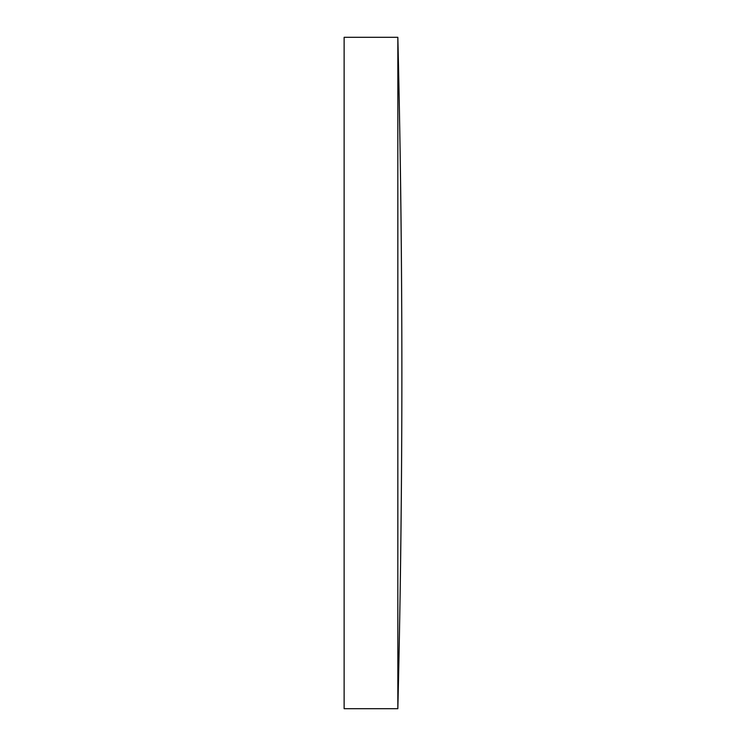 <?xml version="1.0" encoding="UTF-8"?>
<svg xmlns="http://www.w3.org/2000/svg" width="746" height="746" viewBox="0 0 746 746"><rect width="100%" height="100%" fill="white"/><g stroke="black" fill="none" stroke-linecap="round" stroke-linejoin="round"><path stroke-width="0.56" stroke-dasharray="3.73 2.8" d="M397.842 37.3L397.842 708.7M344.13 37.3L344.13 708.7"/><path stroke-width="1.12" d="M397.842 373L397.842 37.3L344.13 37.3L344.13 708.7L397.842 708.7L397.842 373M397.842 708.7A13989.514 13989.514 0 0 0 397.842 37.3"/></g></svg>
